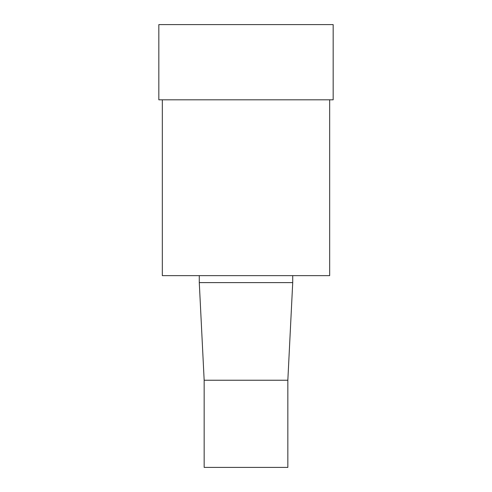 <?xml version="1.0" encoding="UTF-8"?>
<svg xmlns="http://www.w3.org/2000/svg" width="492" height="492" viewBox="0 0 492 492"><rect width="100%" height="100%" fill="white"/><g stroke="black" fill="none" stroke-linecap="round" stroke-linejoin="round"><path stroke-width="0.74" d="M204.162 380.236L204.162 467.4L287.838 467.4L287.838 380.236L292.722 282.611L199.278 282.611L204.162 380.236L287.838 380.236M162.323 99.821L162.323 275.637L329.677 275.637L329.677 99.821M246 99.821L333.164 99.821L333.164 24.6L158.836 24.6L158.836 99.821L246 99.821M199.278 275.637L199.278 282.611M292.722 275.637L292.722 282.611"/></g></svg>

